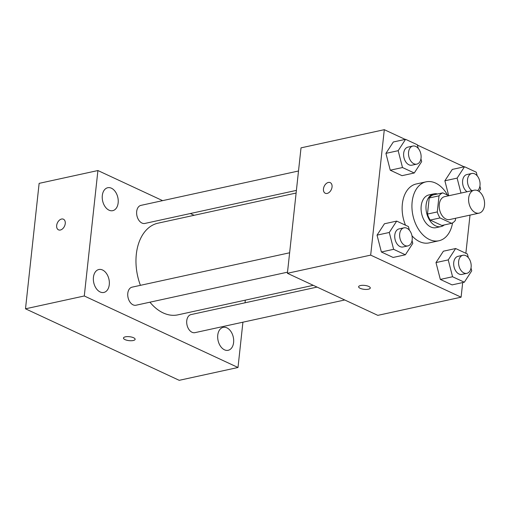<?xml version="1.0" encoding="UTF-8"?>
<svg xmlns="http://www.w3.org/2000/svg" width="510" height="510" viewBox="0 0 510 510"><rect width="100%" height="100%" fill="white"/><g stroke="black" fill="none" stroke-linecap="round" stroke-linejoin="round"><path stroke-width="0.76" d="M484.5 205.358A11.724 7.777 -102.3 0 1 479.088 213.135A11.724 7.777 -102.3 0 1 468.99 203.337A11.724 7.777 -102.3 0 1 474.09 190.224A11.724 7.777 -102.3 0 1 484.5 205.358M479.088 213.135L449.692 219.549A11.724 7.777 -102.3 0 1 439.594 209.75A11.724 7.777 -102.3 0 1 444.694 196.63L474.09 190.224M448.915 195.712L442.756 192.85A15.918 10.563 -102.3 0 0 439.027 195.84L437.28 211.93A15.918 10.563 -102.3 0 0 440.034 217.936L451.63 223.335A15.918 10.563 -102.3 0 0 455.36 220.345L455.589 218.261M440.034 217.936L430.236 220.071L441.832 225.471L451.63 223.335M430.236 220.071A15.918 10.563 -102.3 0 1 427.482 214.066L437.28 211.93M442.756 192.85L432.958 194.986A15.918 10.563 -102.3 0 0 429.229 197.976L427.482 214.066M437.561 193.985A16.753 11.112 77.7 0 0 433.825 193.864A16.753 11.112 77.7 0 0 426.009 208.743A16.753 11.112 77.7 0 0 435.693 225.911A16.753 11.112 77.7 0 0 440.965 226.593A16.753 11.112 77.7 0 0 444.312 224.929M440.965 226.593L436.069 227.664A16.753 11.112 -102.3 0 1 430.797 226.976A16.753 11.112 -102.3 0 1 421.107 209.814A16.753 11.112 -102.3 0 1 428.929 194.928L433.825 193.864M429.229 197.976L439.027 195.84M452.548 222.902A30.154 20.005 -102.3 0 1 438.925 240.758A30.154 20.005 -102.3 0 1 412.953 215.564A30.154 20.005 -102.3 0 1 426.073 181.834A30.154 20.005 -102.3 0 1 447.55 195.075M438.925 240.758L429.127 242.894A30.154 20.005 -102.3 0 1 411.959 235.754M405.488 225.19A30.154 20.005 -102.3 0 1 416.275 183.976L426.073 181.834M409.371 230.201L408.433 226.561L396.691 221.098L384.438 223.769L377.037 235.148L381.378 251.991L393.121 257.454L405.367 254.783L412.775 243.404L412.048 240.586M418.257 148.416L417.32 144.776L405.571 139.313L393.325 141.984L385.917 153.363L390.258 170.206L402.007 175.669L414.254 172.998L421.662 161.619L420.935 158.801M405.182 139.396L384.304 129.68L370.674 255.121L461.097 297.19L462.685 282.572M465.866 253.285L470.016 215.118M464.138 166.827L417.397 145.076M468.327 257.633L467.389 253.993L455.64 248.523L443.394 251.201L435.986 262.58L440.328 279.423L452.077 284.886L464.323 282.215L471.731 270.835L471.004 268.018M477.213 175.848L476.27 172.208L464.527 166.738L452.281 169.416L444.873 180.789L448.692 195.61L444.873 180.789L457.119 178.117L460.976 193.08M384.304 129.68L301.021 147.855L287.398 273.29L377.814 315.358L461.097 297.19M287.398 273.29L370.674 255.121M370.279 288.01A5.865 1.976 6.2 0 1 368.405 289.215A5.865 1.976 6.2 0 1 362.011 288.947A5.865 1.976 6.2 0 1 358.619 286.741A5.865 1.976 6.2 0 1 364.663 285.409A5.865 1.976 6.2 0 1 370.279 288.01A5.865 1.976 6.2 0 1 368.405 289.215A5.865 1.976 6.2 0 1 362.017 288.94A5.865 1.976 6.2 0 1 358.619 286.741M332.042 187.011A5.865 3.914 115 0 1 325.284 193.258A5.865 3.914 115 0 1 324.201 186.29A5.865 3.914 115 0 1 330.231 182.631A5.865 3.914 115 0 1 332.042 187.011M325.284 193.258A5.865 3.914 115 0 1 324.207 186.297A5.865 3.914 115 0 1 330.231 182.631M313.261 285.326L177.958 314.842A46.907 31.116 -102.3 0 1 149.934 302.188M140.416 285.339A46.907 31.116 -102.3 0 1 157.96 223.189L296.112 193.041M287.519 272.174L136.011 305.229A9.25 6.133 -102.3 0 1 128.042 297.502A9.25 6.133 -102.3 0 1 132.064 287.162L289.623 252.781M344.754 299.976L194.96 332.654A9.25 6.133 -102.3 0 1 186.998 324.927A9.25 6.133 -102.3 0 1 191.02 314.587L317.054 287.092M296.399 190.389L144.891 223.444A9.25 6.133 -102.3 0 1 136.929 215.717A9.25 6.133 -102.3 0 1 140.951 205.371L298.509 170.997M162.626 200.647L97.914 170.538L84.284 295.978L238.004 367.493L242.919 322.192M245.029 302.806L245.316 300.148M194.119 215.297L190.319 213.531M109.274 284.669A11.743 7.79 77.7 0 0 98.851 269.516A11.743 7.79 77.7 0 0 93.744 282.648A11.743 7.79 77.7 0 0 103.855 292.453A11.743 7.79 77.7 0 0 109.274 284.669M233.599 342.516A11.743 7.79 77.7 0 0 223.176 327.356A11.743 7.79 77.7 0 0 218.07 340.489A11.743 7.79 77.7 0 0 228.18 350.3A11.743 7.79 77.7 0 0 233.599 342.516M118.154 202.884A11.743 7.79 77.7 0 0 107.731 187.731A11.743 7.79 77.7 0 0 102.625 200.863A11.743 7.79 77.7 0 0 112.735 210.668A11.743 7.79 77.7 0 0 118.154 202.884M97.914 170.538L39.13 183.364L25.5 308.805L84.284 295.978M65.248 223.59A5.865 3.914 115 0 1 58.484 229.844A5.865 3.914 115 0 1 57.407 222.87A5.865 3.914 115 0 1 63.431 219.211A5.865 3.914 115 0 1 65.248 223.59M25.5 308.805L179.214 380.32L238.004 367.493M125.014 339.615A5.865 1.976 6.2 0 1 123.471 338.047A5.865 1.976 6.2 0 1 129.514 336.715A5.865 1.976 6.2 0 1 135.131 339.316A5.865 1.976 6.2 0 1 131.325 340.737A5.865 1.976 6.2 0 1 125.014 339.615M135.131 339.309A5.865 1.976 6.2 0 1 131.325 340.737A5.865 1.976 6.2 0 1 125.014 339.609A5.865 1.976 6.2 0 1 123.471 338.047M58.491 229.844A5.865 3.914 115 0 1 57.413 222.876A5.865 3.914 115 0 1 63.438 219.211M479.049 191.448L480.611 189.051L479.884 186.233M464.527 166.738L457.119 178.117M467.071 191.754A9.25 6.133 -102.3 0 1 462.557 182.134A9.25 6.133 -102.3 0 1 466.899 174.547L471.795 173.483A9.25 6.133 -102.3 0 1 480.006 185.417A9.25 6.133 -102.3 0 1 477.596 190.619M452.281 169.416L444.873 180.789M471.967 190.683A9.25 6.133 -102.3 0 1 467.46 181.063A9.25 6.133 -102.3 0 1 471.795 173.483M405.571 139.313L398.17 150.692L402.505 167.535L414.254 172.998M416.785 164.124L411.882 165.189A9.25 6.133 -102.3 0 1 403.92 157.462A9.25 6.133 -102.3 0 1 407.943 147.122L412.839 146.051A9.25 6.133 -102.3 0 1 421.05 157.992A9.25 6.133 -102.3 0 1 416.785 164.124A9.25 6.133 -102.3 0 1 408.816 156.398A9.25 6.133 -102.3 0 1 412.839 146.051M393.325 141.984L385.917 153.363L398.17 150.692M385.917 153.363L390.258 170.206L402.505 167.535M390.258 170.206L402.007 175.669M455.64 248.523L448.239 259.902L452.574 276.751L464.323 282.215M466.854 273.334L461.952 274.405A9.25 6.133 -102.3 0 1 453.989 266.679A9.25 6.133 -102.3 0 1 458.012 256.332L462.908 255.268A9.25 6.133 -102.3 0 1 471.119 267.202A9.25 6.133 -102.3 0 1 466.854 273.334A9.25 6.133 -102.3 0 1 458.885 265.608A9.25 6.133 -102.3 0 1 462.908 255.268M443.394 251.201L435.986 262.58L448.239 259.902M435.986 262.58L440.328 279.423L452.574 276.751M440.328 279.423L452.077 284.886M396.691 221.098L389.283 232.477L393.624 249.32L405.367 254.783M407.898 245.909L403.002 246.974A9.25 6.133 -102.3 0 1 395.033 239.247A9.25 6.133 -102.3 0 1 399.056 228.907L403.958 227.836A9.25 6.133 -102.3 0 1 412.169 239.776A9.25 6.133 -102.3 0 1 407.898 245.909A9.25 6.133 -102.3 0 1 399.936 238.183A9.25 6.133 -102.3 0 1 403.958 227.836M384.438 223.769L377.037 235.148L389.283 232.477M377.037 235.148L381.378 251.991L393.624 249.32M381.378 251.991L393.121 257.454"/></g></svg>
